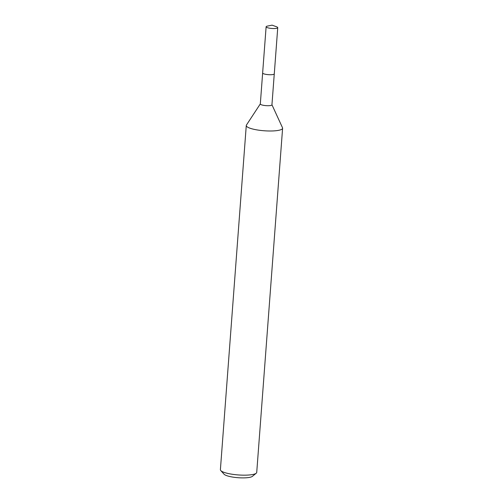 <?xml version="1.0" encoding="UTF-8"?>
<svg xmlns="http://www.w3.org/2000/svg" width="503" height="503" viewBox="0 0 503 503"><rect width="100%" height="100%" fill="white"/><g stroke="black" fill="none" stroke-linecap="round" stroke-linejoin="round"><path stroke-width="0.75" d="M262.805 73.306A5.829 1.251 4.3 0 0 271.167 74.721A5.829 1.251 4.3 0 0 274.066 74.148M262.641 73.048L260.315 103.958A5.829 1.251 4.3 0 0 268.841 105.699A5.829 1.251 4.3 0 0 271.941 104.831L274.267 73.922M260.321 103.882L246.439 125.046A18.215 3.911 4.3 0 0 246.275 125.499A18.215 3.911 4.3 0 0 272.903 130.943A18.215 3.911 4.3 0 0 282.604 128.234A18.215 3.911 4.3 0 0 282.51 127.762L271.947 104.756M246.275 125.499L220.396 469.676A18.215 3.911 4.3 0 0 220.773 470.563A18.215 3.911 4.3 0 0 247.03 475.115A18.215 3.911 4.3 0 0 256.216 473.229A18.215 3.911 4.3 0 0 256.725 472.405L282.604 128.234M220.773 470.563L224.068 474.21A14.574 3.131 4.3 0 0 245.068 477.85A14.574 3.131 4.3 0 0 252.418 476.341L256.216 473.229M277.078 26.999A5.829 1.251 4.3 0 0 276.619 26.81L272.085 25.15L267.357 26.112A5.829 1.251 4.3 0 0 266.118 26.778A5.829 1.251 4.3 0 0 266.791 27.432A5.829 1.251 4.3 0 0 273.28 28.533A5.829 1.251 4.3 0 0 277.744 27.652A5.829 1.251 4.3 0 0 277.078 26.999M266.118 26.778L262.635 72.966A5.841 1.251 4.3 0 0 263.302 73.62A5.841 1.251 4.3 0 0 269.809 74.727A5.841 1.251 4.3 0 0 274.286 73.84L277.744 27.652"/></g></svg>
